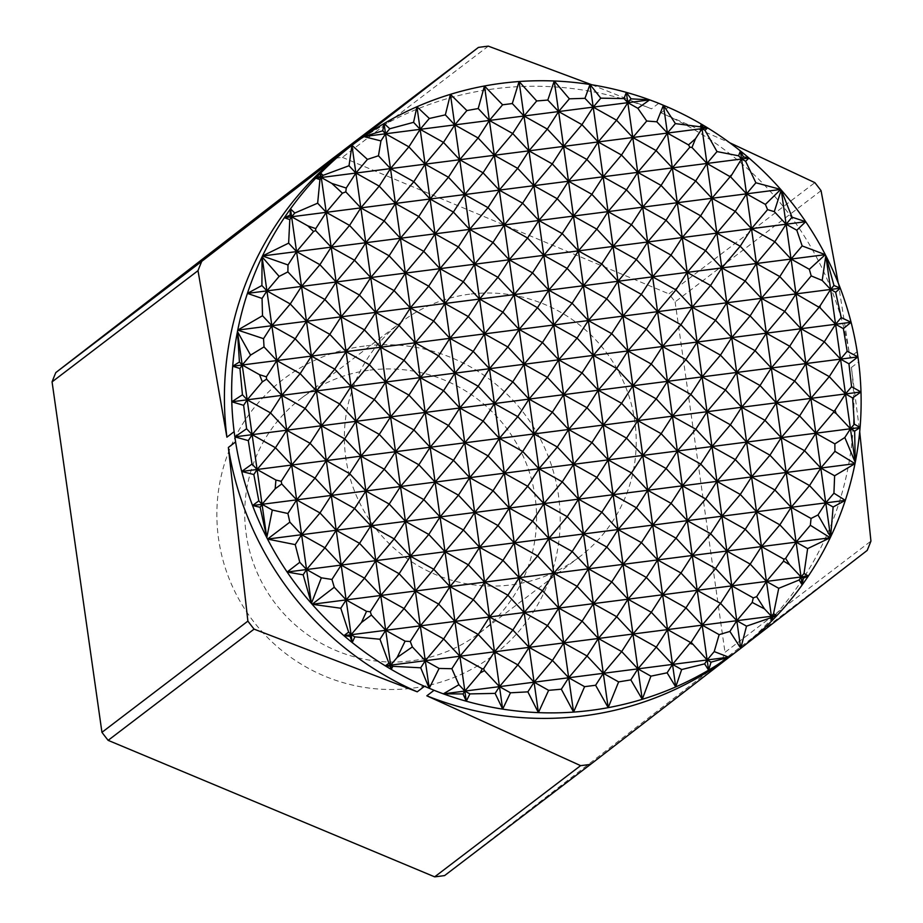 <?xml version="1.0" encoding="UTF-8"?>
<svg xmlns="http://www.w3.org/2000/svg" width="923" height="923" viewBox="0 0 923 923"><rect width="100%" height="100%" fill="white"/><g stroke="black" fill="none" stroke-linecap="round" stroke-linejoin="round"><path stroke-width="0.69" stroke-dasharray="4.62 3.46" d="M658.722 103.318L651.488 108.833A317.916 312.885 52.7 0 0 494.52 88.793A317.916 312.885 52.7 0 0 348.802 147.692M469.611 294.183A147.392 145.073 52.7 0 0 400.963 322.312A147.392 145.073 52.7 0 0 355.92 494.613A147.392 145.073 52.7 0 0 510.984 584.917A147.392 145.073 52.7 0 0 579.644 556.788A147.392 145.073 52.7 0 0 624.675 384.487A147.392 145.073 52.7 0 0 469.611 294.183M369.961 370.123A147.392 145.073 -127.3 0 1 525.025 460.427A147.392 145.073 -127.3 0 1 479.983 632.728A147.392 145.073 -127.3 0 1 411.335 660.856A147.392 145.073 -127.3 0 1 256.271 570.552A147.392 145.073 -127.3 0 1 301.313 398.263A147.392 145.073 -127.3 0 1 369.961 370.123M364.193 346.09A173.409 170.663 52.7 0 0 218.589 538.928A173.409 170.663 52.7 0 0 412.869 688.12A173.409 170.663 52.7 0 0 558.473 495.282A173.409 170.663 52.7 0 0 364.193 346.09M488.325 46.15L342.387 157.36A364.158 358.401 52.7 0 0 332.453 158.641M821.055 190.669L675.117 301.879A364.158 358.401 52.7 0 0 668.921 293.872L814.859 182.65M867.193 550.42L721.267 661.629A364.158 358.401 52.7 0 0 724.993 652.33L870.931 541.12M342.387 157.36L668.921 293.872M675.117 301.879L724.993 652.33M721.267 661.629L444.609 875.569M747.192 643.273L737.604 650.692A317.916 312.885 52.7 0 0 851.41 367.469L859.705 431.722M744.849 645.165L737.604 650.692M591.828 84.789L651.488 108.833M838.234 282.98L849.945 357.189A317.916 312.885 52.7 0 0 661.064 112.837L668.298 107.322M661.064 112.837L729.724 142.753M857.179 351.675L849.945 357.189M851.41 367.469L858.644 361.954M479.983 632.728L579.644 556.788M301.313 398.263L400.963 322.312"/><path stroke-width="1.38" d="M429.241 688.281L425.284 660.695L439.106 668.437L429.241 688.281L434.052 690.3A317.916 312.885 52.7 0 0 443.328 693.842A317.916 312.885 52.7 0 0 466.3 701.215L464.857 691.073L469.888 693.9L466.3 701.215A317.916 312.885 52.7 0 0 502.666 709.118L499.47 686.631L510.465 692.804L502.666 709.118A317.916 312.885 52.7 0 0 538.409 712.625L527.864 691.858L534.082 682.189L548.62 690.346L538.409 712.625L529.121 647.358L552.462 660.441L563.734 642.916L558.773 608.084L582.113 621.167L593.385 603.642L588.436 568.81L611.764 581.894L623.037 564.368L563.561 146.388L586.89 159.483L598.173 141.946L621.502 155.029L632.786 137.504L656.115 150.587L667.387 133.062L656.83 121.801L663.418 105.28L658.722 103.318A317.916 312.885 52.7 0 0 649.677 99.869A317.916 312.885 52.7 0 0 626.359 92.381A317.916 312.885 52.7 0 0 589.993 84.489A317.916 312.885 52.7 0 0 554.25 80.993A317.916 312.885 52.7 0 0 519.084 81.536A317.916 312.885 52.7 0 0 501.766 83.278A317.916 312.885 52.7 0 0 484.471 85.989L502.597 104.807L489.375 120.452L512.715 133.535L494.336 155.283L478.102 137.977L459.723 159.725L443.49 142.419L425.111 164.167L408.877 146.861L390.498 168.609L378.465 155.779L380.945 140.919L385.537 133.777L382.745 130.801L384.083 123.532L389.783 128.77L385.537 133.777L384.083 123.532A317.916 312.885 52.7 0 0 363.789 136.569A317.916 312.885 52.7 0 0 356.047 142.177L351.963 145.326L367.435 159.391L355.886 173.051L349.021 165.736L351.963 145.326M580.613 765.64L434.675 876.85A364.158 358.401 52.7 0 0 444.609 875.569L590.547 764.359A364.158 358.401 -127.3 0 1 585.586 765.04A364.158 358.401 -127.3 0 1 580.613 765.64L426.818 695.815A317.916 312.885 52.7 0 0 583.774 715.867A317.916 312.885 52.7 0 0 729.493 656.957L740.707 648.361L736.796 620.694L720.563 603.388L702.184 625.136L685.951 607.842L667.571 629.578L651.338 612.284L632.959 634.032L616.726 616.726L598.346 638.474L582.113 621.167L563.734 642.916L547.501 625.609L529.121 647.358L512.888 630.051L494.509 651.8L478.276 634.505L459.896 656.241L443.663 638.947L425.284 660.695L412.362 646.919L410.262 641.508L420.323 625.863L404.089 608.557L385.71 630.305L371.404 615.053L370.273 611.764L380.761 595.473L364.527 578.167L346.148 599.915L334.264 587.247L331.945 579.459L341.187 565.084L324.954 547.777L306.574 569.526L299.779 562.292L295.233 544.628L301.613 534.694L289.845 522.141L287.895 513.5L296.664 499.862L281.734 483.952L281.227 481.321L291.703 465.03L275.469 447.736L257.09 469.484L252.014 464.073L248.299 440.606L252.129 434.652L246.603 428.757L243.637 405.324L247.179 399.821L242.449 394.779L239.945 368.519L242.218 364.989L239.426 362.001L237.465 331.553L250.571 355.113L242.218 364.989L237.465 331.553A317.916 312.885 52.7 0 0 232.688 366.212L242.218 364.989L259.536 374.692L262.351 381.857L247.179 399.821L242.218 364.989L276.831 360.547L264.024 346.898L263.54 338.672L271.87 325.715L262.513 315.724L262.063 298.441L266.92 290.883L261.901 285.53L262.074 256.848L279.15 276.404L266.92 290.883L262.074 256.848A317.916 312.885 52.7 0 0 247.422 293.387L266.92 290.883L290.26 303.967L271.87 325.715L266.92 290.883L301.533 286.43L287.884 271.893L287.999 264.947L296.571 251.61L288.634 243.141L289.799 219.605L291.61 216.778L290.076 215.128L290.491 208.863L294.772 213.04L291.61 216.778L290.491 208.863A317.916 312.885 52.7 0 0 284.342 217.713L291.61 216.778L307.832 225.87L313.543 231.523L296.571 251.61L291.61 216.778L326.223 212.325L317.65 203.187L319.935 179.57L321.273 177.504L320.269 176.431L320.65 173.097L323.085 175.347L321.273 177.504L320.65 173.097A317.916 312.885 52.7 0 0 315.735 178.208A317.916 312.885 52.7 0 0 290.491 208.863M538.409 712.625A317.916 312.885 52.7 0 0 573.575 712.095L568.695 677.747L584.594 686.666L573.575 712.095A317.916 312.885 52.7 0 0 591.008 710.352A317.916 312.885 52.7 0 0 608.188 707.653A317.916 312.885 52.7 0 0 642.246 699.311A317.916 312.885 52.7 0 0 675.728 686.931A317.916 312.885 52.7 0 0 708.587 670.156A317.916 312.885 52.7 0 0 728.778 657.188A317.916 312.885 52.7 0 0 736.727 651.442M356.047 142.177L478.391 47.431A364.158 358.401 -127.3 0 1 483.352 46.75A364.158 358.401 -127.3 0 1 488.325 46.15L591.828 84.789M502.597 104.807L512.3 103.549L519.084 81.536L536.701 100.965L523.987 116.01L512.3 103.549M608.188 707.653L603.307 673.305L618.629 681.901L608.188 707.653L595.612 685.258L584.594 686.666M55.807 372.58A364.158 358.401 52.7 0 0 52.069 381.88L198.007 270.67A364.158 358.401 -127.3 0 1 201.733 261.371L55.807 372.58L332.453 158.641L478.391 47.431M729.724 142.753L814.859 182.65A364.158 358.401 -127.3 0 1 821.055 190.669L838.234 282.98M859.705 431.722L870.931 541.12A364.158 358.401 -127.3 0 1 867.193 550.42L747.192 643.273M247.883 621.121L101.945 732.331A364.158 358.401 52.7 0 0 108.141 740.35L254.079 629.128A364.158 358.401 -127.3 0 1 247.883 621.121L228.35 447.459A317.916 312.885 52.7 0 0 417.242 691.812L254.079 629.128M101.945 732.331L52.069 381.88M248.299 440.606L234.88 436.879L235.596 441.944L228.35 447.459M234.88 436.879L246.603 428.757M201.733 261.371L340.691 153.968A317.916 312.885 52.7 0 0 226.896 437.179L234.13 431.664L234.869 436.833M226.896 437.179L198.007 270.67M434.675 876.85L108.141 740.35M434.052 690.3L426.818 695.815M417.242 691.812L424.476 686.297L429.195 688.27L420.703 667.802L425.284 660.695L415.373 591.032L399.14 573.725L380.761 595.473L375.799 560.642L359.566 543.335L341.187 565.084L336.226 530.252L320.004 512.946L301.613 534.694L286.741 430.199L270.52 412.904L252.129 434.652L247.179 399.821L270.52 412.904L281.792 395.367L266.574 379.145L266.355 376.826L276.831 360.547L271.87 325.715L295.21 338.799L276.831 360.547L300.171 373.63L281.792 395.367L276.831 360.547L311.443 356.093L295.21 338.799L306.482 321.262L290.26 303.967L301.533 286.43L296.571 251.61L319.912 264.693L301.533 286.43L324.873 299.525L306.482 321.262L301.533 286.43L336.145 281.988L319.912 264.693L331.184 247.156L315.631 230.577L315.758 228.616L326.223 212.325L321.273 177.504L331.842 183.423L342.41 193.184L326.223 212.325L349.563 225.42L331.184 247.156L326.223 212.325L360.835 207.883L345.813 191.869L346.24 188.038L355.886 173.051L351.94 145.349L340.691 153.968M729.493 656.957L590.547 764.359M740.754 648.338L729.885 631.436L736.796 620.694L746.522 626.152L740.754 648.338L744.849 645.165A317.916 312.885 52.7 0 0 772.032 620.625L770.313 617.949L771.409 616.252L764.486 608.88L756.652 596.662L766.448 581.421L750.214 564.115L731.835 585.863L715.602 568.568L697.223 590.305L680.989 573.01L662.61 594.758L646.377 577.452L627.998 599.2L611.764 581.894L593.385 603.642L577.152 586.336L558.773 608.084L542.539 590.778L524.16 612.526L507.927 595.22L489.548 616.968L473.314 599.673L454.935 621.41L438.702 604.115L420.323 625.863L443.663 638.947L454.935 621.41L449.986 586.59L433.752 569.283L415.373 591.032L410.412 556.2L394.179 538.894L375.799 560.642L370.838 525.81L354.605 508.504L336.226 530.252L331.276 495.42L315.043 478.114L296.664 499.862L320.004 512.946L331.276 495.42L326.315 460.589L310.082 443.294L291.703 465.03L315.043 478.114L326.315 460.589L321.354 425.757L305.132 408.462L286.741 430.199L281.792 395.367L305.132 408.462L316.404 390.925L300.171 373.63L311.443 356.093L306.482 321.262L329.823 334.357L311.443 356.093L334.784 369.188L316.404 390.925L311.443 356.093L346.056 351.651L329.823 334.357L341.095 316.82L324.873 299.525L336.145 281.988L331.184 247.156L354.524 260.251L336.145 281.988L359.485 295.072L341.095 316.82L336.145 281.988L370.758 277.546L354.524 260.251L365.796 242.714L349.563 225.42L360.835 207.883L355.886 173.051L379.215 186.134L360.835 207.883L384.176 220.966L365.796 242.714L360.835 207.883L395.448 203.441L379.215 186.134L390.498 168.609L385.537 133.777L408.877 146.861L420.15 129.335L413.573 122.332L416.931 106.745L429.333 118.467L420.15 129.335L416.931 106.745A317.916 312.885 52.7 0 0 384.083 123.532M260.136 507.292L252.544 505.527A317.916 312.885 52.7 0 0 266.793 537.636L260.136 507.292L262.051 504.304L272.297 510.05L266.793 537.636L262.051 504.304L258.821 500.877L253.837 474.549L257.09 469.484L252.129 434.652L275.469 447.736L286.741 430.199L310.082 443.294L321.354 425.757L316.404 390.925L339.745 404.009L321.354 425.757L344.694 438.84L326.315 460.589L349.655 473.672L331.276 495.42L354.605 508.504L365.889 490.978L349.655 473.672L360.928 456.147L344.694 438.84L355.966 421.315L339.745 404.009L351.017 386.483L334.784 369.188L346.056 351.651L341.095 316.82L364.435 329.903L346.056 351.651L369.396 364.735L351.017 386.483L346.056 351.651L380.668 347.21L364.435 329.903L375.707 312.378L359.485 295.072L370.758 277.546L365.796 242.714L389.137 255.798L370.758 277.546L394.086 290.63L375.707 312.378L370.758 277.546L405.37 273.104L389.137 255.798L400.409 238.272L384.176 220.966L395.448 203.441L390.498 168.609L413.827 181.693L395.448 203.441L418.788 216.524L400.409 238.272L395.448 203.441L430.06 198.999L413.827 181.693L425.111 164.167L420.15 129.335L443.49 142.419L454.762 124.893L445.359 114.867L450.412 94.342L466.876 110.564L454.762 124.893L450.412 94.342A317.916 312.885 52.7 0 0 416.931 106.745M235.596 441.944A317.916 312.885 52.7 0 0 241.722 471.457A317.916 312.885 52.7 0 0 252.544 505.527L262.051 504.304L257.09 469.484L275.919 480.041L275.158 488.798L262.051 504.304L365.889 490.978L351.017 386.483L374.346 399.567L355.966 421.315L379.307 434.398L360.928 456.147L384.268 469.23L365.889 490.978L389.218 504.062L370.838 525.81L365.889 490.978L400.501 486.536L384.268 469.23L395.54 451.705L379.307 434.398L390.579 416.873L374.346 399.567L385.629 382.041L369.396 364.735L380.668 347.21L375.707 312.378L399.048 325.461L380.668 347.21L404.009 360.293L385.629 382.041L380.668 347.21L415.281 342.768L399.048 325.461L410.32 307.936L394.086 290.63L405.37 273.104L400.409 238.272L423.749 251.356L405.37 273.104L428.699 286.188L410.32 307.936L405.37 273.104L439.983 268.662L423.749 251.356L435.021 233.831L418.788 216.524L430.06 198.999L425.111 164.167L448.44 177.251L430.06 198.999L453.401 212.082L435.021 233.831L430.06 198.999L464.673 194.557L448.44 177.251L459.723 159.725L454.762 124.893L478.102 137.977L489.375 120.452L484.471 85.989A317.916 312.885 52.7 0 0 450.412 94.342M295.233 544.628L267.532 539.078A317.916 312.885 52.7 0 0 287.134 572.029A317.916 312.885 52.7 0 0 311.397 603.446L303.171 574.821L306.574 569.526L321.354 577.81L311.397 603.446L301.613 534.694L324.954 547.777L336.226 530.252L359.566 543.335L370.838 525.81L394.179 538.894L405.451 521.368L389.218 504.062L400.501 486.536L385.629 382.041L408.958 395.125L390.579 416.873L413.919 429.956L395.54 451.705L418.88 464.788L400.501 486.536L423.83 499.62L405.451 521.368L400.501 486.536L435.114 482.094L418.88 464.788L430.153 447.263L413.919 429.956L425.191 412.431L408.958 395.125L420.242 377.599L404.009 360.293L415.281 342.768L410.32 307.936L433.66 321.019L415.281 342.768L438.621 355.851L420.242 377.599L415.281 342.768L449.893 338.326L433.66 321.019L444.932 303.494L428.699 286.188L439.983 268.662L435.021 233.831L458.362 246.914L439.983 268.662L463.311 281.746L444.932 303.494L439.983 268.662L474.595 264.22L458.362 246.914L469.634 229.389L453.401 212.082L464.673 194.557L459.723 159.725L483.052 172.809L464.673 194.557L488.013 207.64L469.634 229.389L464.673 194.557L499.285 190.115L483.052 172.809L494.336 155.283L489.375 120.452L478.206 108.545L484.471 85.989M340.783 608.245L312.136 604.277A317.916 312.885 52.7 0 0 343.921 635.67A317.916 312.885 52.7 0 0 352.217 642.546L350.071 636.339L351.098 634.747L354.847 636.847L352.217 642.546L351.098 634.747L348.64 632.117L340.783 608.245L346.148 599.915L341.187 565.084L364.527 578.167L375.799 560.642L399.14 573.725L410.412 556.2L405.451 521.368L428.791 534.452L410.412 556.2L433.752 569.283L445.024 551.758L428.791 534.452L440.063 516.926L423.83 499.62L435.114 482.094L420.242 377.599L443.571 390.683L425.191 412.431L448.532 425.515L430.153 447.263L453.493 460.346L435.114 482.094L458.443 495.178L440.063 516.926L435.114 482.094L469.726 477.653L453.493 460.346L464.765 442.821L448.532 425.515L459.804 407.989L443.571 390.683L454.854 373.157L438.621 355.851L449.893 338.326L444.932 303.494L468.273 316.577L449.893 338.326L473.234 351.409L454.854 373.157L449.893 338.326L484.506 333.884L468.273 316.577L479.545 299.052L463.311 281.746L474.595 264.22L469.634 229.389L492.974 242.472L474.595 264.22L497.924 277.304L479.545 299.052L474.595 264.22L509.208 259.778L492.974 242.472L504.246 224.947L488.013 207.64L499.285 190.115L494.336 155.283L517.665 168.367L499.285 190.115L522.626 203.198L504.246 224.947L499.285 190.115L533.898 185.673L517.665 168.367L528.948 150.841L512.715 133.535L523.987 116.01L519.084 81.536M350.071 636.339L343.921 635.67L351.098 634.747L346.148 599.915L366.546 611.349L361.458 622.494L351.098 634.747L385.71 630.305L380.761 595.473L404.089 608.557L415.373 591.032L438.702 604.115L449.986 586.59L440.063 516.926L463.404 530.01L445.024 551.758L468.365 564.841L449.986 586.59L473.314 599.673L484.598 582.136L468.365 564.841L479.637 547.304L463.404 530.01L474.676 512.473L458.443 495.178L469.726 477.653L454.854 373.157L478.183 386.241L459.804 407.989L483.144 421.073L464.765 442.821L488.105 455.904L469.726 477.653L493.055 490.736L474.676 512.473L469.726 477.653L504.339 473.199L488.105 455.904L499.378 438.367L483.144 421.073L494.416 403.536L478.183 386.241L489.467 368.715L473.234 351.409L484.506 333.884L479.545 299.052L502.885 312.136L484.506 333.884L507.846 346.967L489.467 368.715L484.506 333.884L519.118 329.43L502.885 312.136L514.157 294.599L497.924 277.304L509.208 259.778L504.246 224.947L527.587 238.03L509.208 259.778L532.536 272.862L514.157 294.599L509.208 259.778L543.82 255.325L527.587 238.03L538.859 220.493L522.626 203.198L533.898 185.673L523.987 116.01L547.327 129.093L528.948 150.841L552.277 163.925L533.898 185.673L557.238 198.757L538.859 220.493L533.898 185.673L568.51 181.22L552.277 163.925L563.561 146.388L547.327 129.093L558.6 111.556L547.812 100.065L554.25 80.993L569.364 98.819L558.6 111.556L554.25 80.993M390.025 666.141L385.283 665.829A317.916 312.885 52.7 0 0 391.283 669.417L390.025 666.141L390.671 665.137L392.794 666.325L391.283 669.417L390.671 665.137L388.918 663.256L379.964 639.247L385.71 630.305L405.105 641.173L397.121 657.499L390.671 665.137L385.71 630.305L454.935 621.41L478.276 634.505L489.548 616.968L474.676 512.473L498.016 525.568L479.637 547.304L502.977 560.399L484.598 582.136L507.927 595.22L519.211 577.694L502.977 560.399L514.249 542.862L498.016 525.568L509.288 508.031L493.055 490.736L504.339 473.199L489.467 368.715L512.796 381.799L494.416 403.536L517.757 416.631L499.378 438.367L522.718 451.462L504.339 473.199L527.668 486.283L509.288 508.031L504.339 473.199L538.951 468.757L522.718 451.462L533.99 433.925L517.757 416.631L529.029 399.094L512.796 381.799L524.079 364.262L507.846 346.967L519.118 329.43L514.157 294.599L537.498 307.694L519.118 329.43L542.459 342.525L524.079 364.262L519.118 329.43L553.731 324.988L537.498 307.694L548.77 290.157L532.536 272.862L543.82 255.325L538.859 220.493L562.199 233.588L543.82 255.325L567.149 268.42L548.77 290.157L543.82 255.325L578.433 250.883L562.199 233.588L573.471 216.051L557.238 198.757L568.51 181.22L591.851 194.303L573.471 216.051L596.812 229.135L578.433 250.883L601.761 263.966L583.382 285.715L567.149 268.42L578.433 250.883L613.045 246.441L596.812 229.135L608.084 211.609L591.851 194.303L603.123 176.778L586.89 159.483L568.51 181.22L603.123 176.778L598.173 141.946L581.94 124.651L563.561 146.388L558.6 111.556L581.94 124.651L593.212 107.114L584.963 98.323L589.993 84.489L600.781 98.173L593.212 107.114L589.993 84.489M466.3 701.215L463.011 693.946L464.857 691.073L458.893 684.716L451.878 668.714L459.896 656.241L454.935 621.41L489.548 616.968L512.888 630.051L524.16 612.526L509.288 508.031L532.629 521.114L514.249 542.862L537.59 555.946L519.211 577.694L542.539 590.778L553.823 573.252L537.59 555.946L548.862 538.421L532.629 521.114L543.901 503.589L527.668 486.283L538.951 468.757L524.079 364.262L547.408 377.357L529.029 399.094L552.369 412.177L533.99 433.925L557.33 447.009L538.951 468.757L562.28 481.841L543.901 503.589L538.951 468.757L573.564 464.315L557.33 447.009L568.603 429.483L552.369 412.177L563.641 394.652L547.408 377.357L558.692 359.82L542.459 342.525L553.731 324.988L548.77 290.157L572.11 303.24L553.731 324.988L577.071 338.072L558.692 359.82L553.731 324.988L588.343 320.546L572.11 303.24L583.382 285.715L606.723 298.798L588.343 320.546L611.684 333.63L593.304 355.378L577.071 338.072L588.343 320.546L622.956 316.104L606.723 298.798L617.995 281.273L601.761 263.966L613.045 246.441L603.123 176.778L626.463 189.861L608.084 211.609L631.424 224.693L613.045 246.441L636.374 259.525L617.995 281.273L613.045 246.441L647.658 241.999L631.424 224.693L642.696 207.167L626.463 189.861L637.735 172.336L621.502 155.029L603.123 176.778L637.735 172.336L632.786 137.504L616.552 120.198L598.173 141.946L593.212 107.114L616.552 120.198L627.825 102.672L623.971 98.565L626.359 92.381L631.067 98.842L627.825 102.672L626.359 92.381M463.011 693.946L443.328 693.842L464.857 691.073L459.896 656.241L482.244 668.771L480.214 672.902L464.857 691.073L499.47 686.631L484.471 670.652L483.606 668.76L494.509 651.8L489.548 616.968L524.16 612.526L547.501 625.609L558.773 608.084L543.901 503.589L567.241 516.672L548.862 538.421L572.202 551.504L553.823 573.252L577.152 586.336L588.436 568.81L572.202 551.504L583.474 533.979L567.241 516.672L578.513 499.147L562.28 481.841L573.564 464.315L558.692 359.82L582.021 372.904L563.641 394.652L586.982 407.735L568.603 429.483L591.943 442.567L573.564 464.315L596.893 477.399L578.513 499.147L573.564 464.315L608.176 459.873L591.943 442.567L603.215 425.041L586.982 407.735L598.254 390.21L582.021 372.904L593.304 355.378L616.633 368.462L598.254 390.21L621.594 403.293L603.215 425.041L626.555 438.125L608.176 459.873L631.505 472.957L613.126 494.705L596.893 477.399L608.176 459.873L642.777 455.431L626.555 438.125L637.828 420.6L621.594 403.293L632.866 385.768L616.633 368.462L627.917 350.936L611.684 333.63L622.956 316.104L617.995 281.273L641.335 294.356L622.956 316.104L646.296 329.188L627.917 350.936L622.956 316.104L657.568 311.662L641.335 294.356L652.607 276.831L636.374 259.525L647.658 241.999L637.735 172.336L661.076 185.419L642.696 207.167L666.037 220.251L647.658 241.999L670.986 255.083L652.607 276.831L647.658 241.999L682.259 237.557L666.037 220.251L677.309 202.725L661.076 185.419L672.348 167.894L656.115 150.587L637.735 172.336L672.348 167.894L663.464 105.291L675.382 123.613L667.387 133.062L688.512 144.899L689.862 147.172L672.348 167.894L695.688 180.977L677.309 202.725L672.348 167.894L706.96 163.452L691.985 147.484L695.492 138.75L701.999 128.62L700.292 126.797L701.365 124.132L703.188 127.212L701.999 128.62L701.365 124.132A317.916 312.885 52.7 0 0 668.298 107.322L663.418 105.28M502.666 709.118L495.12 693.392L499.47 686.631L494.509 651.8L517.849 664.883L499.47 686.631L534.082 682.189L517.849 664.883L529.121 647.358L524.16 612.526L593.385 603.642L616.726 616.726L627.998 599.2L623.037 564.368L606.815 547.062L588.436 568.81L578.513 499.147L601.854 512.23L583.474 533.979L606.815 547.062L618.087 529.537L601.854 512.23L613.126 494.705L636.466 507.788L618.087 529.537L641.427 542.62L623.037 564.368L646.377 577.452L657.649 559.926L641.427 542.62L652.699 525.095L636.466 507.788L647.738 490.263L631.505 472.957L642.777 455.431L627.917 350.936L651.246 364.02L632.866 385.768L656.207 398.851L637.828 420.6L661.168 433.683L642.777 455.431L666.118 468.515L647.738 490.263L642.777 455.431L677.39 450.989L661.168 433.683L672.44 416.158L656.207 398.851L667.479 381.326L651.246 364.02L662.518 346.494L646.296 329.188L657.568 311.662L652.607 276.831L675.948 289.914L657.568 311.662L680.909 324.746L662.518 346.494L657.568 311.662L692.181 307.221L675.948 289.914L687.22 272.389L670.986 255.083L682.259 237.557L677.309 202.725L700.649 215.809L682.259 237.557L705.599 250.641L687.22 272.389L682.259 237.557L716.871 233.115L700.649 215.809L711.921 198.283L695.688 180.977L706.96 163.452L701.999 128.62L704.987 130.281L716.998 151.58L706.96 163.452L730.151 176.708L711.921 198.283L706.96 163.452L741.573 159.01L738.573 155.802L740.431 150.968L743.407 156.841L741.573 159.01L740.431 150.968A317.916 312.885 52.7 0 0 707.653 127.893A317.916 312.885 52.7 0 0 701.365 124.132M552.462 660.441L534.082 682.189L568.695 677.747L552.462 660.441M573.575 712.095L561.322 689.204L568.695 677.747L563.734 642.916L587.074 655.999L568.695 677.747L603.307 673.305L587.074 655.999L598.346 638.474L593.385 603.642L627.998 599.2L651.338 612.284L662.61 594.758L647.738 490.263L671.079 503.347L652.699 525.095L676.04 538.178L657.649 559.926L680.989 573.01L692.262 555.473L676.04 538.178L687.312 520.641L671.079 503.347L682.351 485.821L666.118 468.515L677.39 450.989L662.518 346.494L685.858 359.578L667.479 381.326L690.819 394.409L672.44 416.158L695.78 429.241L677.39 450.989L700.73 464.073L682.351 485.821L677.39 450.989L712.002 446.536L695.78 429.241L707.053 411.704L690.819 394.409L702.091 376.884L685.858 359.578L697.13 342.052L680.909 324.746L692.181 307.221L687.22 272.389L710.56 285.472L692.181 307.221L715.521 320.304L697.13 342.052L692.181 307.221L726.793 302.779L710.56 285.472L721.832 267.947L705.599 250.641L716.871 233.115L711.921 198.283L735.262 211.367L716.871 233.115L740.211 246.199L721.832 267.947L716.871 233.115L751.484 228.662L735.262 211.367L746.534 193.842L730.543 176.801L741.573 159.01L745.622 161.271L755.879 182.777L746.534 193.842L741.573 159.01L748.968 158.052A317.916 312.885 52.7 0 0 740.431 150.968M595.612 685.258L603.307 673.305L598.346 638.474L621.687 651.557L603.307 673.305L637.908 668.863L621.687 651.557L632.959 634.032L627.998 599.2L662.61 594.758L685.951 607.842L697.223 590.305L682.351 485.821L705.691 498.905L687.312 520.641L710.652 533.736L692.262 555.473L715.602 568.568L726.874 551.031L710.652 533.736L721.924 516.199L705.691 498.905L716.963 481.368L700.73 464.073L712.002 446.536L697.13 342.052L720.471 355.136L702.091 376.884L725.432 389.968L707.053 411.704L730.393 424.799L712.002 446.536L735.343 459.631L716.963 481.368L712.002 446.536L746.615 442.094L730.393 424.799L741.665 407.262L725.432 389.968L736.704 372.431L720.471 355.136L731.743 337.599L715.521 320.304L726.793 302.779L721.832 267.947L745.173 281.03L726.793 302.779L750.134 315.862L731.743 337.599L726.793 302.779L761.406 298.325L745.173 281.03L756.445 263.493L740.211 246.199L751.484 228.662L746.534 193.842L765.398 204.41L767.567 209.636L751.484 228.662L774.824 241.757L756.445 263.493L751.484 228.662L786.096 224.22L774.293 211.644L781.227 190.023L792.049 217.182L786.096 224.22L781.227 190.023A317.916 312.885 52.7 0 0 780.731 189.446A317.916 312.885 52.7 0 0 748.968 158.052L745.622 161.271M642.246 699.311L632.959 634.032L656.299 647.115L637.908 668.863L650.923 676.155L642.246 699.311L630.836 679.87L637.908 668.863L672.521 664.41L656.299 647.115L667.571 629.578L662.61 594.758L697.223 590.305L720.563 603.388L731.835 585.863L716.963 481.368L740.304 494.463L721.924 516.199L745.253 529.283L726.874 551.031L750.214 564.115L761.487 546.589L745.253 529.283L756.537 511.757L740.304 494.463L751.576 476.926L735.343 459.631L746.615 442.094L731.743 337.599L755.083 350.694L736.704 372.431L760.044 385.526L741.665 407.262L764.994 420.346L746.615 442.094L769.955 455.177L751.576 476.926L746.615 442.094L781.227 437.652L764.994 420.346L776.278 402.82L760.044 385.526L771.316 367.989L755.083 350.694L766.355 333.157L750.134 315.862L761.406 298.325L756.445 263.493L779.785 276.588L761.406 298.325L784.735 311.409L766.355 333.157L761.406 298.325L796.018 293.883L779.785 276.588L791.057 259.051L774.824 241.757L786.096 224.22L796.803 230.231L802.156 245.922L791.057 259.051L786.096 224.22L805.71 221.705A317.916 312.885 52.7 0 0 781.227 190.023M675.728 686.931L667.571 629.578L690.531 642.466L672.521 664.41L681.67 669.544L675.728 686.931L667.121 672.809L672.521 664.41L707.133 659.968L691.142 642.304L702.184 625.136L697.223 590.305L731.835 585.863L753.26 597.873L752.222 602.442L736.796 620.694L731.835 585.863L766.448 581.421L751.576 476.926L774.916 490.009L756.537 511.757L779.866 524.841L761.487 546.589L783.915 559.165L783.592 561.138L766.448 581.421L778.735 588.309L773.543 613.726L771.409 616.252L766.448 581.421L801.06 576.979L789.546 564.703L785.635 558.427L796.099 542.147L779.866 524.841L791.149 507.315L774.916 490.009L786.188 472.484L769.955 455.177L781.227 437.652L766.355 333.157L789.696 346.24L771.316 367.989L794.657 381.072L776.278 402.82L799.606 415.904L781.227 437.652L804.568 450.736L786.188 472.484L781.227 437.652L815.84 433.21L799.606 415.904L810.89 398.378L794.657 381.072L805.929 363.547L789.696 346.24L800.968 328.715L784.735 311.409L796.018 293.883L791.057 259.051L809.344 269.308L811.213 275.908L796.018 293.883L819.07 307.301L800.968 328.715L796.018 293.883L830.631 289.441L835.65 292.256L841.234 317.581L835.58 324.273L825.82 255.683L833.977 285.472L830.631 289.441L822.197 280.454L825.82 255.683A317.916 312.885 52.7 0 0 825.3 254.656A317.916 312.885 52.7 0 0 805.71 221.705L796.803 230.231M319.935 179.57L315.735 178.208L632.786 137.504L627.825 102.672L637.828 108.291L646.723 121.017L632.786 137.504L707.653 127.893L704.987 130.281M708.587 670.156L702.184 625.136L719.144 634.655L714.217 651.592L707.133 659.968L711.045 662.16L708.587 670.156L704.641 663.856L707.133 659.968L728.778 657.188L711.045 662.16M772.032 620.625L771.409 616.252L772.816 617.049L772.032 620.625A317.916 312.885 52.7 0 0 776.912 615.549L772.816 617.049M303.171 574.821L287.134 572.029L791.149 507.315L786.188 472.484L809.529 485.567L791.149 507.315L811.04 518.472L810.359 525.279L796.099 542.147L791.149 507.315L825.762 502.873L809.529 485.567L820.801 468.042L804.568 450.736L815.84 433.21L800.968 328.715L824.308 341.798L805.929 363.547L829.269 376.63L810.89 398.378L833.654 411.15L833.711 412.073L815.84 433.21L834.865 443.871L834.923 451.335L820.801 468.042L815.84 433.21L850.452 428.768L835.58 324.273L843.368 328.634L847.164 351.271L840.541 359.105L848.941 363.812L851.594 386.725L845.503 393.936L852.621 397.928L854.352 424.153L850.452 428.768L836.1 413.458L835.038 410.204L845.503 393.936L829.269 376.63L840.541 359.105L824.308 341.798L835.58 324.273L820.097 307.763L820.178 305.686L830.631 289.441L840.276 288.207A317.916 312.885 52.7 0 0 825.82 255.683M352.217 642.546A317.916 312.885 52.7 0 0 385.283 665.829L776.912 615.549A317.916 312.885 52.7 0 0 802.191 584.894L796.099 542.147L807.625 548.608L804.048 573.437L801.06 576.979L803.287 578.225L802.191 584.894L799.122 580.002L801.06 576.979L808.352 576.044L803.287 578.225M804.048 573.437L808.352 576.044A317.916 312.885 52.7 0 0 830.227 537.763A317.916 312.885 52.7 0 0 830.608 536.967L820.801 468.042L834.623 475.783L833.93 493.205L825.762 502.873L833.123 507.004L830.608 536.967L817.997 514.942L825.762 502.873L845.306 500.358L833.123 507.004M834.923 451.335L854.998 463.646A317.916 312.885 52.7 0 0 855.24 462.411L844.822 437.525L850.452 428.768L854.652 431.122L855.24 462.411L850.452 428.768L860.074 427.534L854.652 431.122M253.837 474.549L241.722 471.457L252.014 464.073M287.134 572.029L299.779 562.292M275.158 488.798L281.734 483.952M281.227 481.321L275.919 480.041M252.544 505.527L258.821 500.877M250.571 355.113L264.024 346.898M263.54 338.672L237.753 330.088A317.916 312.885 52.7 0 0 237.465 331.553M262.351 381.857L266.574 379.145M266.355 376.826L259.536 374.692M279.15 276.404L287.884 271.893M287.999 264.947L262.49 255.983A317.916 312.885 52.7 0 0 262.074 256.848M361.458 622.494L371.404 615.053M370.273 611.764L366.546 611.349M343.921 635.67L348.64 632.117M313.543 231.523L315.631 230.577M315.758 228.616L307.832 225.87M397.121 657.499L412.362 646.919M410.262 641.508L405.105 641.173M342.41 193.184L345.813 191.869M346.24 188.038L331.842 183.423M294.772 213.04L317.65 203.187M367.435 159.391L378.465 155.779M380.945 140.919L363.789 136.569L382.745 130.801M323.085 175.347L349.021 165.736M347.925 148.453A317.916 312.885 52.7 0 0 320.65 173.097M480.214 672.902L484.471 670.652M483.606 668.76L482.244 668.771M443.328 693.842L458.893 684.716M451.878 668.714L439.106 668.437M667.121 672.809L650.923 676.155M630.836 679.87L618.629 681.901M704.641 663.856L681.67 669.544M561.322 689.204L548.62 690.346M527.864 691.858L510.465 692.804M729.885 631.436L719.144 634.655M714.217 651.592L728.778 657.188M770.313 617.949L746.522 626.152M690.208 643.493L692.285 644.139M691.142 642.304L690.531 642.466M631.067 98.842L649.677 99.869L637.828 108.291M600.781 98.173L623.971 98.565M569.364 98.819L584.963 98.323M536.701 100.965L547.812 100.065M466.876 110.564L478.206 108.545M429.333 118.467L445.359 114.867M389.783 128.77L413.573 122.332M363.789 136.569L649.677 99.869M646.723 121.017L656.83 121.801M703.188 127.212L707.653 127.893M420.703 667.802L392.794 666.325M756.652 596.662L753.26 597.873M752.222 602.442L764.486 608.88M799.122 580.002L778.735 588.309M773.543 613.726L776.912 615.549M385.283 665.829L388.918 663.256M675.382 123.613L700.292 126.797M695.492 138.75L688.512 144.899M689.862 147.172L691.985 147.484M743.407 156.841L748.968 158.052M379.964 639.247L354.847 636.847M311.397 603.446A317.916 312.885 52.7 0 0 312.136 604.277L830.227 537.763L807.625 548.608M785.635 558.427L783.915 559.165M783.592 561.138L789.546 564.703M716.998 151.58L738.573 155.802M755.879 182.777L780.731 189.446L765.398 204.41M731.154 175.208L729.966 176.351M810.359 525.279L830.227 537.763M817.997 514.942L811.04 518.472M289.799 219.605L284.342 217.713A317.916 312.885 52.7 0 0 262.49 255.983L780.731 189.446M331.945 579.459L321.354 577.81M792.049 217.182L805.71 221.705M833.93 493.205L845.306 500.358A317.916 312.885 52.7 0 0 854.998 463.646L834.623 475.783M802.156 245.922L825.3 254.656L809.344 269.308M767.567 209.636L774.293 211.644M844.822 437.525L834.865 443.871M266.793 537.636A317.916 312.885 52.7 0 0 267.532 539.078L854.998 463.646M262.063 298.441L247.422 293.387L261.901 285.53M247.422 293.387A317.916 312.885 52.7 0 0 237.753 330.088L825.3 254.656M287.895 513.5L272.297 510.05M854.352 424.153L860.074 427.534A317.916 312.885 52.7 0 0 860.986 391.952L852.621 397.928M835.038 410.204L833.654 411.15M833.711 412.073L836.1 413.458M241.722 471.457L860.986 391.952A317.916 312.885 52.7 0 0 858.644 361.954L857.929 356.889L848.941 363.812M851.594 386.725L860.986 391.952M234.869 436.867L857.929 356.889M847.164 351.271L857.917 356.878L857.179 351.675A317.916 312.885 52.7 0 0 851.087 322.289L843.368 328.634M243.637 405.324L231.788 401.793L851.087 322.289A317.916 312.885 52.7 0 0 840.276 288.207L835.65 292.256M819.07 307.301L820.097 307.763M841.234 317.581L851.087 322.289M833.977 285.472L840.276 288.207M811.213 275.908L822.197 280.454M820.178 305.686L818.955 306.748M312.136 604.277L334.264 587.247M267.532 539.078L289.845 522.141M239.945 368.519L232.688 366.212A317.916 312.885 52.7 0 0 231.788 401.793L242.449 394.779M232.688 366.212L239.426 362.001M237.753 330.088L262.513 315.724M262.49 255.983L288.634 243.141M284.342 217.713L290.076 215.128M315.735 178.208L320.269 176.431M495.12 693.392L469.888 693.9M231.788 401.793A317.916 312.885 52.7 0 0 234.13 431.664M855.24 462.411A317.916 312.885 52.7 0 0 860.074 427.534M830.608 536.967A317.916 312.885 52.7 0 0 845.306 500.358M802.191 584.894A317.916 312.885 52.7 0 0 808.352 576.044M391.283 669.417A317.916 312.885 52.7 0 0 424.476 686.297"/></g></svg>
